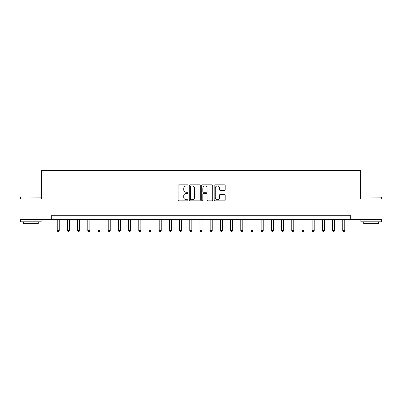 <?xml version="1.0" encoding="UTF-8"?>
<svg xmlns="http://www.w3.org/2000/svg" width="402" height="402" viewBox="0 0 402 402"><rect width="100%" height="100%" fill="white"/><g stroke="black" fill="none" stroke-linecap="round" stroke-linejoin="round"><path stroke-width="0.6" d="M187.95 185.397A0.563 0.563 0 0 0 187.387 184.835L178.88 184.835A0.799 0.799 0 0 0 178.081 185.634L178.081 200.05A0.799 0.799 0 0 0 178.88 200.849L187.387 200.849A0.563 0.563 0 0 0 187.95 200.291A0.563 0.563 0 0 0 187.387 199.729L186.287 199.729A2.563 2.563 0 0 1 183.724 197.166L183.724 195.965A2.563 2.563 0 0 1 186.287 193.402L187.387 193.402A0.563 0.563 0 0 0 187.95 192.844A0.563 0.563 0 0 0 187.387 192.282L186.287 192.282A2.563 2.563 0 0 1 183.724 189.719L183.724 188.518A2.563 2.563 0 0 1 186.287 185.955L187.387 185.955A0.563 0.563 0 0 0 187.95 185.397M224.401 190.478A0.799 0.799 0 0 0 225.2 189.679L225.2 185.634A0.799 0.799 0 0 0 224.401 184.835L214.954 184.835A0.799 0.799 0 0 0 214.15 185.634L214.15 200.05A0.799 0.799 0 0 0 214.954 200.849L224.401 200.849A0.799 0.799 0 0 0 225.2 200.05L225.2 195.166A0.799 0.799 0 0 0 224.401 194.362L220.356 194.362A0.799 0.799 0 0 0 219.557 195.166L219.557 197.588A2.141 2.141 0 0 1 217.417 199.729A2.141 2.141 0 0 1 215.271 197.588L215.271 188.096A2.141 2.141 0 0 1 217.417 185.955A2.141 2.141 0 0 1 219.557 188.096L219.557 189.679A0.799 0.799 0 0 0 220.356 190.478L224.401 190.478M51.712 219.356L20.1 219.356L20.1 198.96L41.517 198.96L41.517 170.408L360.483 170.408L360.483 198.96L381.9 198.96L381.9 219.356L350.288 219.356L350.288 215.276L51.712 215.276L51.712 219.356L350.288 219.356M200.302 185.634A0.799 0.799 0 0 0 199.498 184.835L190.051 184.835A0.799 0.799 0 0 0 189.252 185.634L189.252 200.05A0.799 0.799 0 0 0 190.051 200.849L199.498 200.849A0.799 0.799 0 0 0 200.302 200.05L200.302 185.634M202.502 184.835L211.949 184.835A0.799 0.799 0 0 1 212.748 185.634L212.748 200.05A0.799 0.799 0 0 1 211.949 200.849L207.904 200.849A0.799 0.799 0 0 1 207.105 200.05L207.105 194.201A0.799 0.799 0 0 0 206.306 193.402L203.623 193.402A0.799 0.799 0 0 0 202.824 194.201L202.824 200.291A0.563 0.563 0 0 1 202.261 200.849A0.563 0.563 0 0 1 201.698 200.291L201.698 185.634A0.799 0.799 0 0 1 202.502 184.835M190.93 185.955A0.563 0.563 0 0 0 190.372 186.518L190.372 199.166A0.563 0.563 0 0 0 190.93 199.729L192.091 199.729A2.563 2.563 0 0 0 194.653 197.166L194.653 188.518A2.563 2.563 0 0 0 192.091 185.955L190.93 185.955M207.105 188.136A2.141 2.141 0 0 0 204.965 185.995A2.141 2.141 0 0 0 202.824 188.136L202.824 191.483A0.799 0.799 0 0 0 203.623 192.282L206.306 192.282A0.799 0.799 0 0 0 207.105 191.483L207.105 188.136M57.22 219.356L57.22 230.532L59.26 230.532L59.26 219.356M59.26 230.532L58.647 231.592L57.828 231.592L57.22 230.532M67.415 219.356L67.415 230.532L69.456 230.532L69.456 219.356M69.456 230.532L68.842 231.592L68.028 231.592L67.415 230.532M77.611 219.356L77.611 230.532L79.651 230.532L79.651 219.356M79.651 230.532L79.038 231.592L78.224 231.592L77.611 230.532M87.812 219.356L87.812 230.532L89.847 230.532L89.847 219.356M89.847 230.532L89.239 231.592L88.42 231.592L87.812 230.532M98.008 219.356L98.008 230.532L100.048 230.532L100.048 219.356M100.048 230.532L99.435 231.592L98.621 231.592L98.008 230.532M20.954 196.92L41.104 197.166L20.954 196.92M30.909 221.803L20.713 221.803L20.713 219.763L41.104 219.763L41.104 221.803L30.909 221.803M38.25 221.803L38.25 223.678L23.567 223.678L23.567 221.803M361.137 196.92L381.287 197.166L361.137 196.92M371.091 221.803L360.895 221.803L360.895 219.763L381.287 219.763L381.287 221.803L371.091 221.803M378.433 221.803L378.433 223.678L363.75 223.678L363.75 221.803M108.203 219.356L108.203 230.532L110.243 230.532L110.243 219.356M110.243 230.532L109.63 231.592L108.816 231.592L108.203 230.532M118.404 219.356L118.404 230.532L120.439 230.532L120.439 219.356M120.439 230.532L119.831 231.592L119.012 231.592L118.404 230.532M128.6 219.356L128.6 230.532L130.64 230.532L130.64 219.356M130.64 230.532L130.027 231.592L129.213 231.592L128.6 230.532M138.796 219.356L138.796 230.532L140.836 230.532L140.836 219.356M140.836 230.532L140.223 231.592L139.409 231.592L138.796 230.532M148.996 219.356L148.996 230.532L151.031 230.532L151.031 219.356M151.031 230.532L150.423 231.592L149.604 231.592L148.996 230.532M159.192 219.356L159.192 230.532L161.232 230.532L161.232 219.356M161.232 230.532L160.619 231.592L159.805 231.592L159.192 230.532M169.388 219.356L169.388 230.532L171.428 230.532L171.428 219.356M171.428 230.532L170.815 231.592L170.001 231.592L169.388 230.532M179.583 219.356L179.583 230.532L181.624 230.532L181.624 219.356M181.624 230.532L181.016 231.592L180.196 231.592L179.583 230.532M189.784 219.356L189.784 230.532L191.824 230.532L191.824 219.356M191.824 230.532L191.211 231.592L190.397 231.592L189.784 230.532M199.98 219.356L199.98 230.532L202.02 230.532L202.02 219.356M202.02 230.532L201.407 231.592L200.593 231.592L199.98 230.532M210.176 219.356L210.176 230.532L212.216 230.532L212.216 219.356M212.216 230.532L211.603 231.592L210.789 231.592L210.176 230.532M220.376 219.356L220.376 230.532L222.417 230.532L222.417 219.356M222.417 230.532L221.803 231.592L220.984 231.592L220.376 230.532M230.572 219.356L230.572 230.532L232.612 230.532L232.612 219.356M232.612 230.532L231.999 231.592L231.185 231.592L230.572 230.532M240.768 219.356L240.768 230.532L242.808 230.532L242.808 219.356M242.808 230.532L242.195 231.592L241.381 231.592L240.768 230.532M250.969 219.356L250.969 230.532L253.004 230.532L253.004 219.356M253.004 230.532L252.396 231.592L251.577 231.592L250.969 230.532M261.164 219.356L261.164 230.532L263.204 230.532L263.204 219.356M263.204 230.532L262.591 231.592L261.777 231.592L261.164 230.532M271.36 219.356L271.36 230.532L273.4 230.532L273.4 219.356M273.4 230.532L272.787 231.592L271.973 231.592L271.36 230.532M281.561 219.356L281.561 230.532L283.596 230.532L283.596 219.356M283.596 230.532L282.988 231.592L282.169 231.592L281.561 230.532M291.757 219.356L291.757 230.532L293.797 230.532L293.797 219.356M293.797 230.532L293.184 231.592L292.37 231.592L291.757 230.532M301.952 219.356L301.952 230.532L303.992 230.532L303.992 219.356M303.992 230.532L303.379 231.592L302.565 231.592L301.952 230.532M312.153 219.356L312.153 230.532L314.188 230.532L314.188 219.356M314.188 230.532L313.58 231.592L312.761 231.592L312.153 230.532M322.349 219.356L322.349 230.532L324.389 230.532L324.389 219.356M324.389 230.532L323.776 231.592L322.962 231.592L322.349 230.532M332.544 219.356L332.544 230.532L334.585 230.532L334.585 219.356M334.585 230.532L333.972 231.592L333.157 231.592L332.544 230.532M342.74 219.356L342.74 230.532L344.78 230.532L344.78 219.356M344.78 230.532L344.172 231.592L343.353 231.592L342.74 230.532M20.713 198.96L20.713 197.166M25.361 219.763L25.361 219.356M36.456 219.763L36.456 219.356M41.104 198.96L41.104 197.166M360.895 198.96L360.895 197.166M365.544 219.763L365.544 219.356M376.639 219.763L376.639 219.356M381.287 198.96L381.287 197.166"/></g></svg>
